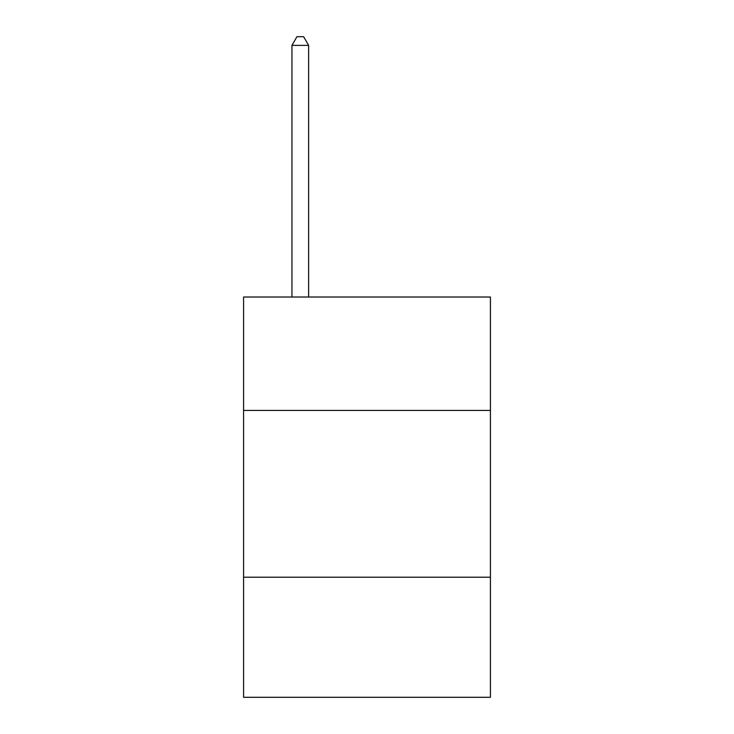 <?xml version="1.0" encoding="UTF-8"?>
<svg xmlns="http://www.w3.org/2000/svg" width="734" height="734" viewBox="0 0 734 734"><rect width="100%" height="100%" fill="white"/><g stroke="black" fill="none" stroke-linecap="round" stroke-linejoin="round"><path stroke-width="1.1" d="M490.422 410.434L490.422 297.013L243.578 297.013L243.578 410.434L490.422 410.434L490.422 697.3L243.578 697.3L243.578 410.434M490.422 577.218L243.578 577.218M308.629 297.013L308.629 45.37L291.948 45.37L291.948 297.013M291.948 45.37L296.949 36.7L303.619 36.7L308.629 45.37"/></g></svg>
